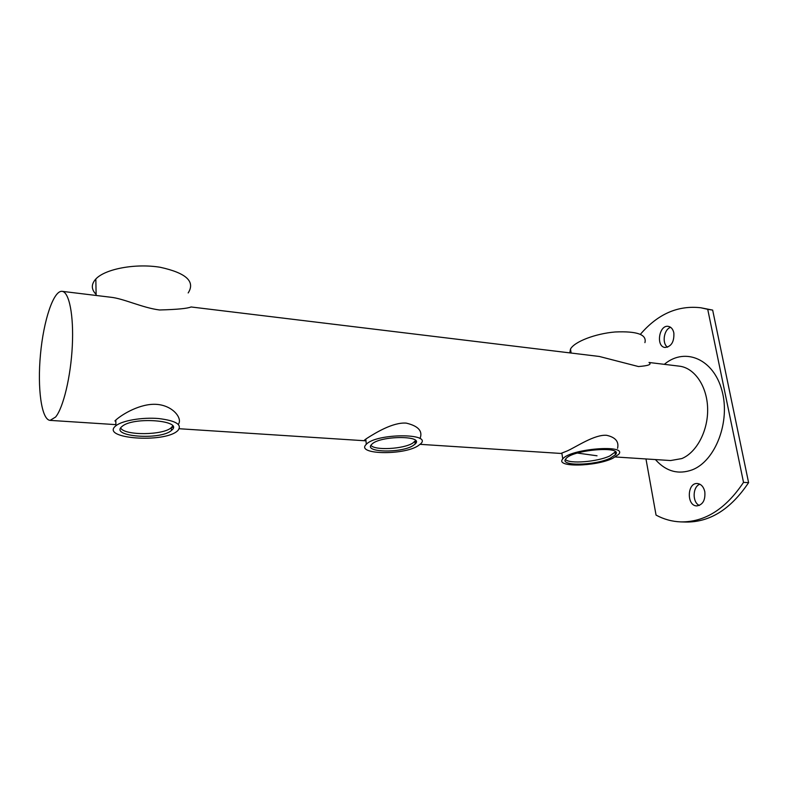 <?xml version="1.0" encoding="UTF-8"?>
<svg xmlns="http://www.w3.org/2000/svg" width="788" height="788" viewBox="0 0 788 788"><rect width="100%" height="100%" fill="white"/><g stroke="black" fill="none" stroke-linecap="round" stroke-linejoin="round"><path stroke-width="1.18" d="M743.517 482.374L707.722 309.32L712.657 310.098L748.6 482.65L743.517 482.374C725.718 508.999 704.866 522.178 680.96 521.902C672.184 521.597 663.88 519.331 656.049 515.096L645.973 458.951M673.848 332.94C674.292 341.765 671.366 346.612 665.092 347.478C655.655 346.73 659.024 324.567 668.313 326.37C671.14 326.931 672.982 329.118 673.848 332.94M670.647 327.325C663.88 329.217 661.693 343.578 667.603 347.193M704.817 491.732C705.487 500.153 702.817 504.872 696.809 505.906C686.417 505.995 687.047 482.483 697.39 483.527C701.133 484.009 703.615 486.748 704.817 491.732M699.872 484.206C692.544 486.61 692.12 502.37 699.32 505.453M712.657 310.098L700.857 307.773C677.956 305.153 657.803 313.988 640.408 334.289M707.722 309.32L700.857 307.773M655.449 459.571L656.355 460.606C666.678 471.628 678.626 474.711 692.209 469.855C715.425 461.049 730.673 421.541 721.916 390.434C713.564 359.131 685.59 347.439 665.377 363.485L664.304 364.342M644.919 342.622C646.997 334.565 637.078 331.019 615.172 331.975C595.137 333.639 574.354 341.746 570.492 349.054L569.793 352.876M615.389 456.971L670.598 460.547L681.807 458.577C696.819 452.42 708.353 430.386 707.624 408.145C707.003 385.884 694.386 367.829 679.364 366.164L649.016 362.48C652.04 364.411 648.524 365.76 638.467 366.548L599.304 356.462L191.06 306.965C187.514 308.512 176.995 309.517 159.511 309.979C142.214 307.753 123.48 298.475 110.556 297.214L62.085 291.333C53.485 290.319 43.547 320.578 40.474 354.403C37.263 388.228 41.449 419.797 50.097 420.378L55.603 417.029C63.316 407.77 70.812 376.546 72.309 345.952C73.855 315.318 69.157 291.924 62.085 291.333M612.69 458.35L618.61 454.41C628.312 443.989 569.724 448.717 562.75 458.99C554.811 467.471 595.245 466.801 612.69 458.35M420.132 444.334L560.869 453.445L567.163 450.972C576.796 446.609 594.408 434.415 606.573 435.291C615.458 437.281 619.122 441.625 617.556 448.313M597.028 455.789L577.397 453.061M610.227 458.192L615.438 454.715C624.057 445.466 572.058 449.662 565.873 458.783C558.81 466.309 594.773 465.708 610.227 458.192M565.42 459.453C569.113 464.162 597.521 461.886 609.853 455.927L615.438 451.829M417.916 445.909L420.605 443.88C432.858 432.957 376.122 433.183 366.302 444.324C355.181 454.459 402.826 455.661 417.916 445.909M365.947 440.738L364.844 440.758C363.889 440.758 364.204 440.206 365.79 439.113L367.829 437.744C375.118 433.223 392.779 422.072 406.263 423.117C418.408 426.022 422.989 431.174 420.004 438.591M416.133 441.664L414.951 442.127M413.07 445.604L415.168 444.008C424.959 435.242 379.54 435.459 371.719 444.363C362.815 452.46 401.033 453.425 413.07 445.604M370.961 445.338C374.635 450.687 403.574 449.081 412.784 443.092L415.571 440.571M177.832 430.583C182.54 424.722 176.148 420.713 158.664 418.546C142.303 417.128 122.199 420.546 115.925 425.747C99.189 438.67 164.475 443.467 177.586 430.8L177.832 430.583M114.89 420.969L115.787 420.083C122.061 414.36 140.55 403.121 156.851 404.382C173.301 405.653 182.836 418.773 178.315 424.348M173.143 427.244L171.39 427.569M171.705 430.189C184.126 420.526 133.389 416.281 122.14 426.377C108.744 436.641 160.86 440.551 171.459 430.415L171.705 430.189M120.682 428.012C124.484 435.774 163.451 435.34 171.341 427.608L172.69 426.012M188.184 292.939C195.503 281.513 186.185 272.963 160.23 267.28C135.763 263.202 105.267 268.816 95.831 278.991C91.073 284.251 91.172 289.393 96.116 294.416M680.96 521.902L685.944 522.04C709.899 522.316 730.781 509.186 748.6 482.65M570.492 349.054L571.142 353.044M561.864 453.228L562.75 458.99M615.054 452.44L615.438 454.715M365.79 439.113L366.302 444.324M414.882 441.497L415.168 444.008M115.787 420.083L115.925 425.747M171.341 427.608L171.459 430.415M95.831 278.991L96.136 295.461M655.971 459.601L656.355 460.606M664.816 364.401L665.377 363.485M364.844 440.758L179.3 428.741M115.905 424.634L50.097 420.378"/></g></svg>
